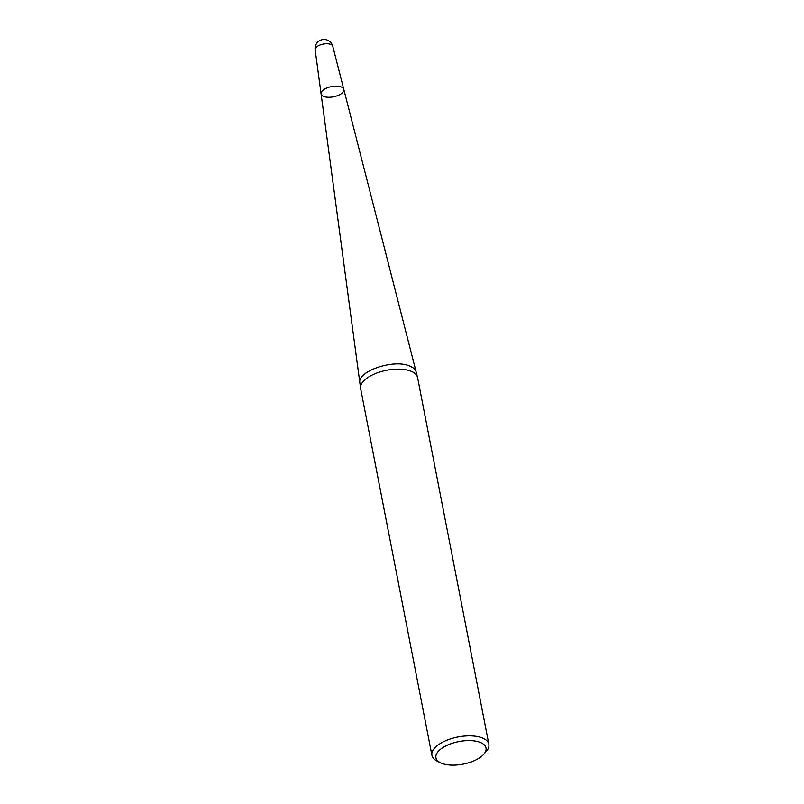 <?xml version="1.0" encoding="UTF-8"?>
<svg xmlns="http://www.w3.org/2000/svg" width="804" height="804" viewBox="0 0 804 804"><rect width="100%" height="100%" fill="white"/><g stroke="black" fill="none" stroke-linecap="round" stroke-linejoin="round"><path stroke-width="1.21" d="M340.946 86.862A11.588 5.206 169 0 0 328.052 87.515A11.588 5.206 169 0 0 321.067 93.777A11.588 5.206 -11 0 1 324.826 88.953A11.588 5.206 -11 0 1 340.946 86.862A11.588 5.206 -11 0 1 343.8 89.365A11.588 5.206 169 0 0 340.946 86.862M488.852 744.273L417.567 377.538A28.994 13.025 169 0 0 417.487 377.207A28.994 13.025 169 0 0 410.331 370.956A28.994 13.025 169 0 0 378.061 372.574A28.994 13.025 169 0 0 360.584 388.262A28.994 13.025 169 0 0 360.634 388.603L431.919 755.338A28.994 13.025 -11 0 1 448.994 739.429A28.994 13.025 -11 0 1 481.616 737.69A28.994 13.025 -11 0 1 488.852 744.273A28.994 13.025 -11 0 1 486.239 751.449L483.727 754.303A25.517 11.467 169 0 0 475.425 741.107A25.517 11.467 169 0 0 443.185 747.378A25.517 11.467 169 0 0 440.431 762.725A25.517 11.467 169 0 0 442.29 763.519A25.517 11.467 169 0 0 483.727 754.303M440.431 762.725L437.034 761.016A28.994 13.025 -11 0 1 431.919 755.338M332.766 46.25A8.985 8.985 0 0 0 319.61 40.672A8.985 8.985 0 0 0 315.148 49.667A8.975 4.03 169 0 1 318.062 45.928A8.975 4.03 169 0 1 327.117 43.758A8.975 4.03 169 0 1 332.766 46.25L343.8 89.365A11.588 5.206 -11 0 1 333.459 96.812A11.588 5.206 -11 0 1 321.067 93.777L360.584 388.262M416.14 371.981C415.397 369.337 413.045 367.277 409.075 365.8C392.915 359.006 356.896 371.528 359.87 382.915M343.8 89.365L417.487 377.207M315.148 49.667L321.067 93.777"/></g></svg>
